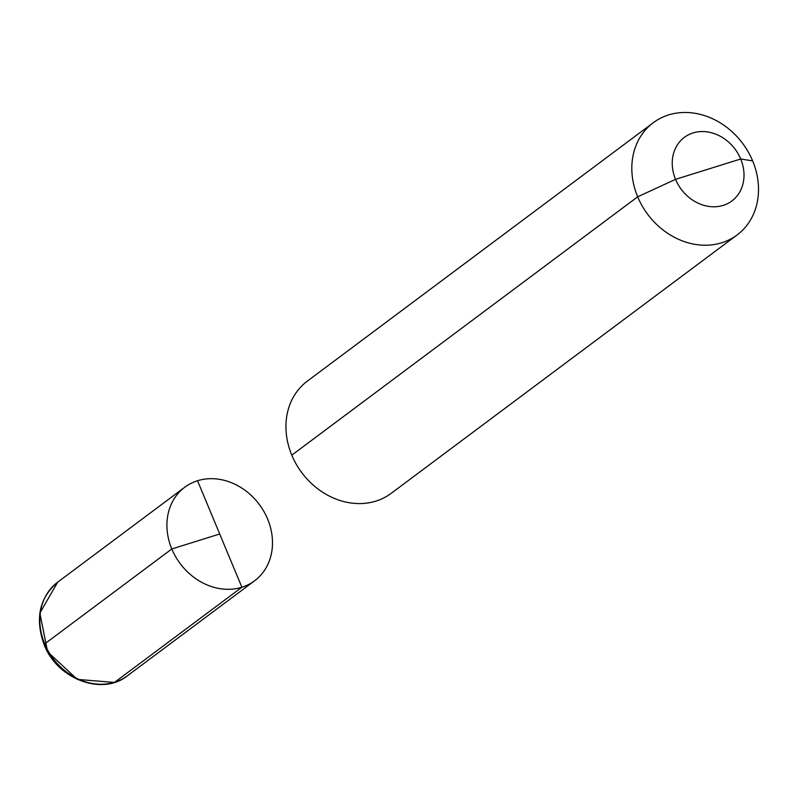 <?xml version="1.0" encoding="UTF-8"?>
<svg xmlns="http://www.w3.org/2000/svg" width="797" height="797" viewBox="0 0 797 797"><rect width="100%" height="100%" fill="white"/><g stroke="black" fill="none" stroke-linecap="round" stroke-linejoin="round"><path stroke-width="1.2" d="M291.802 455.167A70.046 59.267 53.2 0 0 391.207 493.323A70.046 59.267 53.2 0 1 291.802 455.167A70.046 59.267 -126.8 0 1 307.373 381.086A70.046 59.267 -126.8 0 0 291.802 455.167L637.68 196.809A70.046 59.267 53.2 0 0 737.086 234.966A70.046 59.267 53.2 0 0 752.647 160.894L740.692 158.992L675.547 179.345A39.691 33.584 -126.8 0 1 693.051 132.95A39.691 33.584 -126.8 0 1 740.692 158.992A39.691 33.584 53.2 0 1 723.198 205.387A39.691 33.584 53.2 0 1 675.547 179.345A39.691 33.584 53.2 0 0 723.198 205.387A39.691 33.584 53.2 0 0 740.692 158.992A39.691 33.584 -126.8 0 0 693.051 132.95A39.691 33.584 -126.8 0 0 675.547 179.345L637.68 196.809A70.046 59.267 -126.8 0 1 653.251 122.728A70.046 59.267 -126.8 0 1 752.647 160.894A70.046 59.267 -126.8 0 0 653.251 122.728L307.373 381.086L653.251 122.728A70.046 59.267 -126.8 0 0 637.68 196.809A70.046 59.267 53.2 0 0 737.086 234.966A70.046 59.267 53.2 0 0 752.647 160.894M127.55 675.687A58.37 49.394 53.2 0 1 44.722 643.886L171.803 548.964L219.713 533.99L171.803 548.964A58.37 49.394 -126.8 0 1 184.774 487.226A58.37 49.394 -126.8 0 1 267.613 519.026A58.37 49.394 53.2 0 1 254.641 580.754L127.55 675.687C102.634 696.12 57.294 679.403 44.124 644.634C34.849 618.611 39.372 597.79 57.693 582.159A58.37 49.394 53.2 0 0 44.722 643.886L171.803 548.964A58.37 49.394 53.2 0 0 254.641 580.754M114.788 682.182A5.838 2.979 72.6 0 1 114.31 682.431L77.269 679.383L47.611 651.767L39.85 613.082L57.693 582.159A58.37 49.394 53.2 0 0 48.418 651.418A58.37 49.394 53.2 0 0 114.788 682.182L241.88 587.25A58.37 49.394 53.2 0 1 175.509 556.495A58.37 49.394 53.2 0 1 184.774 487.226L57.693 582.159L184.774 487.226A58.37 49.394 53.2 0 1 197.536 480.73L241.88 587.25M197.536 480.73L219.713 533.99M737.086 234.966L391.207 493.323L737.086 234.966"/></g></svg>
